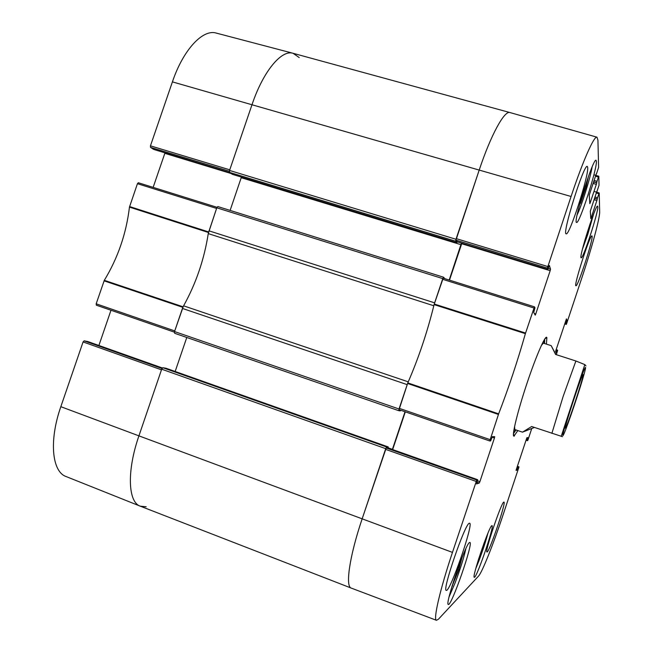 <?xml version="1.0" encoding="UTF-8"?>
<svg xmlns="http://www.w3.org/2000/svg" width="653" height="653" viewBox="0 0 653 653"><rect width="100%" height="100%" fill="white"/><g stroke="black" fill="none" stroke-linecap="round" stroke-linejoin="round"><path stroke-width="0.98" d="M138.346 182.75L217.008 207.311L138.346 182.75L137.44 183.689L129.457 207.115C126.282 233.57 117.899 257.968 104.309 280.325L96.179 303.808L96.334 305.188L174.392 332.157L96.334 305.188M153.145 187.37L164.825 153.333L231.186 173.543M164.948 152.843L164.825 153.333M229.856 172.596L153.822 149.447M153.667 149.406L150.557 147.398L229.366 171.257M150.443 145.839L229.766 169.821L252.034 104.602C263.192 71.324 281.525 49.432 293.075 53.285L216.355 33.107C202.944 28.789 183.273 49.563 172.408 81.878L150.443 145.839L150.557 147.398M60.835 406.688C48.844 440.783 51.995 471.882 66.165 476.576L140.297 506.181C127.996 502.263 126.682 471.017 138.926 435.861L161.479 369.827L83.078 341.943L60.835 406.688L138.926 435.861C126.666 471.058 128.004 502.328 140.338 506.197L351.265 588.1C345.119 586.712 349.543 556.078 362.129 518.915C349.543 556.062 345.119 586.696 351.257 588.1L351.306 588.116M162.001 368.504L84.115 340.833L83.078 341.943M84.115 340.833L87.698 341.511L162.393 367.982L87.698 341.511M98.897 345.478L110.986 310.248M96.179 303.808L174.759 330.932L183.371 306.241M146.182 506.761L140.297 506.181M293.075 53.285L299.229 57.578M208.331 233.137L216.584 208.429L137.44 183.689M484.2 542.716L478.42 559.621M491.774 525.714L492.019 525.632C494.737 525.42 476.364 579.031 474.298 577.293C471.548 577.978 488.975 526.604 491.774 525.714M590.239 223.342L584.737 240.712M469.474 542.578L469.891 542.447C473.678 542.414 451.378 606.645 448.317 604.441C444.538 605.111 465.426 544.104 469.474 542.578M597.83 206.781C598.393 212.331 582.966 259.543 581.186 257.772C578.313 258.686 595.699 204.054 597.626 206.16L597.83 206.781M555.883 350.465L557.058 350.841L557.393 350.016L557.638 350.473L556.307 354.685M556.16 349.616L557.393 350.016L556.16 349.624M557.058 350.841L556.674 351.975L555.695 351.657M566.437 318.884L555.866 350.506L555.605 351.502L556.332 352.808L556.674 351.975M566.445 318.893L567.016 320.672L565.906 320.321M565.571 321.309L566.747 321.676L567.016 320.672M566.747 321.676L566.371 322.802L565.196 322.435M564.869 323.423L566.11 323.806L566.371 322.802M566.11 323.806L566.306 324.402L564.714 323.896L566.306 324.402L566.633 323.602L582.288 276.521C591.651 248.45 599.936 217.996 599.666 211.784L599.209 192.978L597.544 197.728L594.924 196.977M594.516 198.21L597.217 198.985L597.544 197.728M597.217 198.985L594.426 198.479M594.018 199.704L596.891 200.528L597.226 199.279M596.891 200.528L591.145 217.816L590.728 217.694M596.924 191.149L590.304 211.139L590.794 218.616L591.145 217.816M595.446 176.196L598.442 177.069L598.809 176.253L599.03 185.272L596.964 191.468M598.442 177.069L597.03 181.314L594.026 180.465M593.585 181.795L596.671 182.669L597.03 181.314M596.671 182.669L593.487 182.097M593.046 183.42L596.336 184.35L596.687 183.003M596.336 184.35L590.198 202.797L589.757 202.675M596.336 173.714L589.259 195.1L589.814 203.638L590.198 202.797M547.361 268.089L547.794 269.371L457.157 241.781L455.949 240.173L547.361 268.089L571.073 196.488C582.811 161.103 594.14 135.636 596.973 137.187L597.936 140.199L598.597 167.454L596.393 174.082M549.328 265.502L547.794 269.371M549.369 265.51L550.536 269.183L548.234 268.473M449.493 280.137L461.704 243.74L550.177 270.685L550.536 269.183M550.177 270.685L535.746 314.003L534.334 313.562M443.183 278.154L534.448 306.828L443.183 278.154L434.082 304.616C427.437 331.757 418.679 357.852 407.807 382.895L399.048 409.692L489.742 440.963L498.647 413.855C508.654 387.841 517.568 361.101 525.379 333.65L534.44 306.82L534.978 307.824L533.721 312.461L535.231 315.154L535.746 314.003M489.75 440.963L490.615 440.955L492.346 436.62L494.729 436.694L494.435 438L479.89 481.661L477.474 480.812M477.008 482.216L479.294 483.024L479.89 481.661M479.294 483.024L476.559 483.946L477.71 479.718L476.731 480.02L386.209 447.991L362.129 518.915L385.711 448.66L386.609 446.995L388.257 446.946L388.102 447.966M516.98 467.507L518.139 467.915L518.964 466.846L517.38 466.291L518.964 466.846L518.735 467.728L502.949 515.225C493.546 543.647 482.102 572.469 478.551 576.068L438.375 619.264L436.457 620.301C433.037 619.934 439.893 589.928 452.464 552.397L476.731 480.02M518.139 467.915L517.764 469.05L516.596 468.642M516.278 469.605L517.388 469.989L517.764 469.05M517.388 469.989L516.066 470.438L516.303 469.54L526.596 438.563L526.971 437.641L528.13 437.673L527.893 438.587L527.51 439.722L526.342 439.322M531.722 428.646L528.04 439.722L527.673 440.628L527.51 439.722M546.406 344.123L546.888 337.715C545.892 333.667 536.48 354.889 527.028 383.189C517.551 411.455 511.487 436.539 513.968 436.171L517.829 430.572M503.79 502.092L503.961 502.059C506.491 501.814 488.86 553.63 486.958 551.973C484.379 552.667 501.373 502.328 503.79 502.092M592.132 236.362C592.834 241.006 577.611 287.459 575.946 285.761C573.277 286.634 590.206 233.872 591.953 235.904L592.132 236.362M587.716 167.511C588.769 176.13 569.245 236.239 566.2 233.807C561.621 234.949 583.953 163.421 587.3 166.417L587.716 167.511M469.213 523.282L469.621 523.2C473.972 523.282 449.852 592.81 446.26 590.377C441.885 591.022 464.781 524.204 469.213 523.282M596.393 161.34C597.087 169.405 579.17 224.608 576.591 222.404C572.608 223.497 593.193 157.618 596.05 160.279L596.393 161.34M482.461 548.904L482.036 548.749M462.136 557.368L458.716 569.979L451.917 586.557M452.57 585.929L452.154 585.765M458.716 569.979L457.533 569.538M588.426 176.498L586.198 186.562L585.088 186.244M586.198 186.562L580.639 203.034L579.627 204.536M580.639 203.034L580.076 202.879M513.772 430.784L514.05 431.388L515.813 429.886M544.382 343.47L543.859 341.209L543.28 341.535M514.572 426.499L514.801 429.519M543.345 343.16L541.361 345.445M386.209 447.991L388.004 447.925L477.702 479.718L388.004 447.925M392.657 449.574L405.309 411.847M399.048 409.692L489.742 440.955M461.851 243.226L461.704 243.74M457.271 241.83L456.806 242.712L455.672 241.218L455.982 239.267L479.253 169.919C490.934 134.836 504.483 110.251 509.952 112.553C504.475 110.267 490.925 134.853 479.253 169.919L455.949 240.173M544.765 338.956L544.529 343.519M515.968 429.935L513.429 433.739M583.113 374.691C582.737 371.075 562.004 434.221 565.71 427.658C567.906 424.703 583.121 378.683 583.121 375.002L583.113 374.691M585.945 365.909L584.835 364.603L575.897 360.995L555.605 354.457L551.197 345.657L555.899 354.555M534.423 427.446L522.498 432.164L531.656 426.507L562.486 436.677M166.091 368.268L162.891 367.737L161.691 369.198L138.926 435.861L452.464 552.397M392.371 449.476L405.023 411.749M186.774 337.47L175.167 371.484M400.738 410.272L400.338 410.908L398.779 410.688L399.024 408.998L407.194 384.633L182.44 308.436L174.539 331.561L174.629 333.275L398.771 410.688L174.629 333.275M408.076 382.291L408.264 381.842C418.769 357.469 427.282 332.108 433.796 305.759L433.919 305.278M443.526 277.215L217.849 206.568L216.796 207.809L208.258 233.611C204.234 259.388 196.014 283.459 183.599 305.833L182.44 308.436M208.936 230.819L434.637 302.861L442.775 278.619L443.558 277.215L444.815 278.668M449.207 280.047L461.418 243.096M241.422 177.102L230.117 210.413M596.973 137.187L509.944 112.553L293.115 53.301C281.574 49.391 263.208 71.283 252.034 104.602L229.554 170.449L229.587 172.4L232.346 174.327M183.052 306.796L104.309 280.325M104.064 280.839L182.816 307.334M129.457 207.115L208.429 232.492M208.568 231.921L129.588 206.552M571.073 196.488L172.408 81.878M487.913 533.232C485.905 540.904 483.04 549.761 479.318 559.801L475.768 568.608M593.626 214.053L587.733 234.533L582.443 249.177M465.85 548.74C463.908 557.646 460.332 569.016 455.117 582.843L449.117 596.785M592.124 166.98C590.418 177.73 581.79 205.246 577.13 214.886M407.586 383.474L498.435 414.443M498.647 413.855L407.807 382.895M490.052 439.616L399.244 408.337M434.082 304.616L525.379 333.65M525.567 333.046L434.253 304.02M442.554 279.272L533.909 307.996M513.658 435.967L514.148 436.139L513.658 435.967M526.049 440.212L527.273 440.628L526.049 440.212M526.726 438.187L527.893 438.587M513.927 435.078L513.421 434.898M518.523 466.985L517.298 466.552M599.176 192.962L596.524 192.186M596.254 192.986L598.866 193.753M598.768 176.245L595.732 175.363M547.728 266.53L456.202 238.614M385.49 449.321L476.119 481.416M492.044 437.175L494.435 438M573.244 399.979C583.398 369.329 589.373 356.416 582.843 378.471C576.819 399.13 563.988 436 562.91 435.608C562.004 436.049 566.91 419.046 573.244 399.979M551.883 433.363L563.155 396.379L575.897 360.995M161.691 369.198L385.711 448.66M162.891 367.737L386.609 446.995M166.042 368.251L388.249 446.946L166.066 368.259M388.151 447.827L392.412 449.346M174.539 331.561L399.024 408.998M183.599 305.833L408.264 381.842M208.258 233.611L433.796 305.759M216.796 207.809L442.775 278.619M241.267 177.722L461.059 244.712M232.248 174.302L456.782 242.696M229.587 172.4L455.672 241.218M229.554 170.449L455.982 239.267M229.88 172.612L153.741 149.439M513.413 434.065L514.393 436M544.945 338.687L546.888 337.715M593.985 191.411L599.201 192.945M593.887 174.792L598.801 176.22M457.182 241.806L547.802 269.387M436.457 620.301L351.257 588.1M565.457 427.168L565.71 427.658M582.623 375.238L583.121 375.002M584.835 364.603L561.196 436.392M551.197 345.657L543.288 343.119M522.498 432.164L514.727 429.519M217.849 206.568L443.558 277.215M232.297 174.318L456.806 242.712"/></g></svg>
